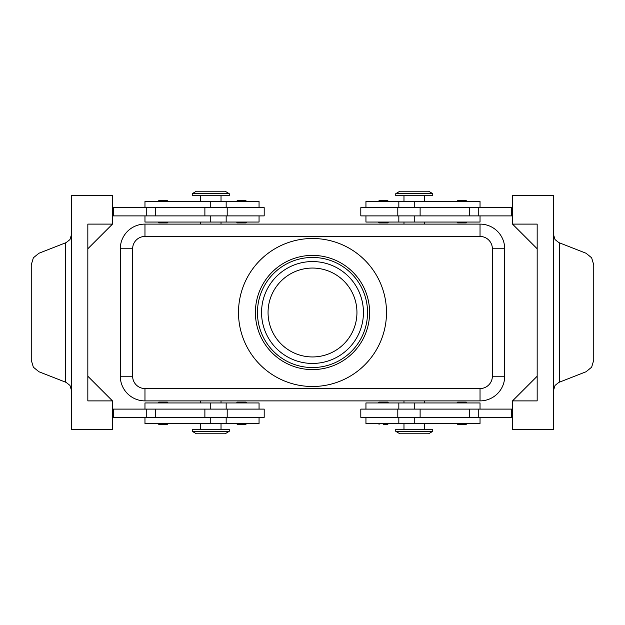 <?xml version="1.0" encoding="UTF-8"?>
<svg xmlns="http://www.w3.org/2000/svg" width="625" height="625" viewBox="0 0 625 625"><rect width="100%" height="100%" fill="white"/><g stroke="black" fill="none" stroke-linecap="round" stroke-linejoin="round"><path stroke-width="0.94" d="M168.195 222.055L167.375 222.875L158.742 222.875L157.922 222.055M168.195 201.5L167.375 200.68L158.742 200.68L157.922 201.5M264.195 215.891L264.195 207.664L227.195 207.664L227.195 215.891L264.195 215.891M259.055 207.664L259.055 201.5L144.969 201.5L144.969 207.664M144.969 215.891L144.969 222.055L259.055 222.055L259.055 215.891M378.281 222.055L379.102 222.875L387.734 222.875L388.555 222.055M378.281 201.5L379.102 200.68L387.734 200.68L388.555 201.5M168.195 402.945L167.375 402.125L158.742 402.125L157.922 402.945M168.195 423.5L167.375 424.32L158.742 424.32L157.922 423.5M227.195 417.336L264.195 417.336L264.195 409.109L227.195 409.109L227.195 417.336L204.883 417.336L204.883 409.109L227.195 409.109M259.055 417.336L259.055 423.5L144.969 423.5L144.969 417.336M144.969 409.109L144.969 402.945L259.055 402.945L259.055 409.109M378.281 402.945L379.102 402.125L387.734 402.125L388.555 402.945M383.414 424.32L387.734 424.32L388.555 423.5M414.25 431.313L395.75 431.313L399.859 433.781L428.641 433.781L432.75 431.313L414.25 431.313M432.75 431.313L432.75 429.258L395.75 429.258L395.75 431.313M192.25 431.313L229.25 431.313L229.25 429.258L192.25 429.258L192.25 431.313L196.359 433.781L225.141 433.781L229.25 431.313M432.75 193.688L395.75 193.688L395.75 195.742L432.75 195.742L432.75 193.688L428.641 191.219L399.859 191.219L395.75 193.688M210.75 193.688L229.25 193.688L225.141 191.219L196.359 191.219L192.25 193.688L210.75 193.688M192.25 193.688L192.25 195.742L229.25 195.742L229.25 193.688M497.469 231.336A24.664 24.664 0 0 0 480.031 224.109L144.969 224.109A24.664 24.664 0 0 0 120.305 248.773L120.305 376.227A24.664 24.664 0 0 0 144.969 400.891L480.031 400.891A24.664 24.664 0 0 0 504.695 376.227L504.695 248.773A24.664 24.664 0 0 0 480.031 224.109L480.031 236.445A12.336 12.336 0 0 1 492.367 248.773L492.367 376.227A12.336 12.336 0 0 1 480.031 388.555L144.969 388.555A12.336 12.336 0 0 1 132.633 376.227L120.305 376.227M480.031 409.109L480.031 402.945L365.945 402.945L365.945 409.109M365.945 417.336L365.945 423.5L480.031 423.5L480.031 417.336M360.805 409.109L360.805 417.336L397.805 417.336L397.805 409.109L360.805 409.109M456.805 423.5L457.625 424.32L466.258 424.32L467.078 423.5M456.805 402.945L457.625 402.125L466.258 402.125L467.078 402.945M246.719 423.5L245.898 424.32L237.266 424.32L236.445 423.5M246.719 402.945L245.898 402.125L237.266 402.125L236.445 402.945M480.031 215.891L480.031 222.055L365.945 222.055L365.945 215.891M365.945 207.664L365.945 201.5L480.031 201.5L480.031 207.664M397.805 207.664L360.805 207.664L360.805 215.891L397.805 215.891L397.805 207.664L420.117 207.664L420.117 215.891L397.805 215.891M456.805 201.5L457.625 200.68L466.258 200.68L467.078 201.5M456.805 222.055L457.625 222.875L466.258 222.875L467.078 222.055M241.586 200.68L237.266 200.68L245.898 200.68L246.719 201.5M246.719 222.055L245.898 222.875L237.266 222.875L236.445 222.055M553.617 390.055L555.055 385.422L558.844 382.398L586.047 371.758L591.633 367.211L593.75 360.141L593.75 264.859L591.633 257.789L586.047 253.242L558.844 242.602L555.055 239.578L553.617 234.945M71.383 234.945L69.945 239.578L66.156 242.602L38.953 253.242L33.367 257.789L31.25 264.859L31.25 360.141L33.367 367.211L38.953 371.758L66.156 382.398L69.945 385.422L71.383 390.055M312.5 356.945A44.445 44.445 0 0 1 268.055 312.5A44.445 44.445 0 0 1 312.5 268.055A44.445 44.445 0 0 1 356.945 312.5A44.445 44.445 0 0 1 312.5 356.945M312.5 367.547A55.047 55.047 0 0 1 257.453 312.5A55.047 55.047 0 0 1 312.5 257.453A55.047 55.047 0 0 1 367.547 312.5A55.047 55.047 0 0 1 312.5 367.547M312.5 369.602A57.102 57.102 0 0 1 255.398 312.5A57.102 57.102 0 0 1 312.5 255.398A57.102 57.102 0 0 1 369.602 312.5A57.102 57.102 0 0 1 312.5 369.602M312.5 238.5A74 74 0 0 1 386.5 312.5A74 74 0 0 1 312.5 386.5A74 74 0 0 1 238.5 312.5A74 74 0 0 1 312.5 238.5M512.508 224.109L537.172 224.109L537.172 400.891L512.508 400.891L512.508 429.672L553.617 429.672L553.617 195.328L512.508 195.328L512.508 224.109L537.172 248.773M112.492 400.891L112.492 429.672L71.383 429.672L71.383 195.328L112.492 195.328L112.492 224.109L87.828 248.773L87.828 376.227L112.492 400.891L87.828 400.891L87.828 224.109L112.492 224.109M112.492 417.336L204.883 417.336M112.492 409.109L204.883 409.109M112.492 215.891L227.195 215.891M112.492 207.664L227.195 207.664M512.508 400.891L537.172 376.227M512.508 207.664L420.117 207.664M512.508 417.336L397.805 417.336M512.508 409.109L397.805 409.109M512.508 215.891L420.117 215.891M511.688 207.664L511.688 215.891M511.688 417.336L511.688 409.109M113.312 417.336L113.312 409.109M113.312 207.664L113.312 215.891M312.5 261.562A50.938 50.938 0 0 0 261.562 312.5A50.938 50.938 0 0 0 312.5 363.438A50.938 50.938 0 0 0 363.438 312.5A50.938 50.938 0 0 0 312.5 261.562M210.75 207.664L210.75 201.5M210.75 402.945L210.75 409.109M127.531 393.664A24.664 24.664 0 0 0 144.969 400.891L144.969 388.555M132.633 376.227L132.633 248.773A12.336 12.336 0 0 1 144.969 236.445L144.969 224.109A24.664 24.664 0 0 0 127.531 231.336M480.031 388.555L480.031 400.891A24.664 24.664 0 0 0 497.469 393.664M504.695 376.227L492.367 376.227M504.695 248.773L492.367 248.773M132.633 248.773L120.305 248.773M414.25 417.336L414.25 423.5M414.25 222.055L414.25 215.891M65.422 242.883L65.422 382.117M144.969 236.445L480.031 236.445M559.578 382.117L559.578 242.883M478.75 207.664L478.75 215.891M469.273 207.664L469.273 215.891M414.25 207.664L414.25 201.5M478.75 417.336L478.75 409.109M469.273 417.336L469.273 409.109M420.117 417.336L420.117 409.109M414.25 402.945L414.25 409.109M210.75 417.336L210.75 423.5M155.727 417.336L155.727 409.109M146.25 417.336L146.25 409.109M210.75 222.055L210.75 215.891M204.883 207.664L204.883 215.891M155.727 207.664L155.727 215.891M146.25 207.664L146.25 215.891M226.164 222.055L226.164 215.891M221.023 201.5L221.023 195.742M226.164 423.5L226.164 417.336M200.469 423.5L200.469 429.258M403.977 400.891L403.977 402.945M200.469 400.891L200.469 402.945M424.531 224.109L424.531 222.055M221.023 224.109L221.023 222.055M403.977 423.5L403.977 429.258M398.836 402.945L398.836 409.109M424.531 201.5L424.531 195.742M398.836 201.5L398.836 207.664M236.445 201.5L237.266 200.68M398.836 215.891L398.836 222.055M403.977 195.742L403.977 201.5M398.836 417.336L398.836 423.5M424.531 423.5L424.531 429.258M200.469 224.109L200.469 222.055M403.977 222.055L403.977 224.109M221.023 402.945L221.023 400.891M424.531 400.891L424.531 402.945M378.281 423.5L379.102 424.32M221.023 429.258L221.023 423.5M226.164 409.109L226.164 402.945M200.469 201.5L200.469 195.742M226.164 207.664L226.164 201.5"/></g></svg>
